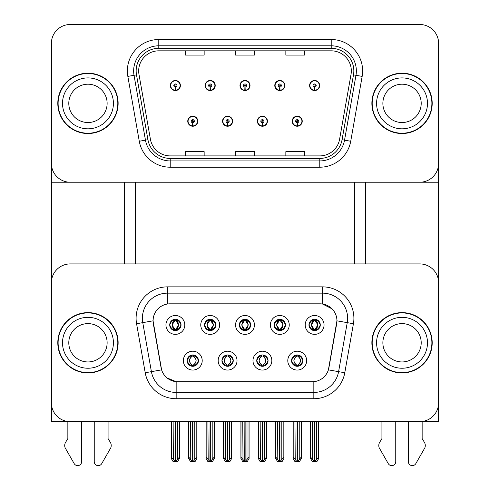<?xml version="1.0" encoding="UTF-8"?>
<svg xmlns="http://www.w3.org/2000/svg" width="490" height="490" viewBox="0 0 490 490"><rect width="100%" height="100%" fill="white"/><g stroke="black" fill="none" stroke-linecap="round" stroke-linejoin="round"><path stroke-width="0.73" d="M239.347 324.937A5.653 5.653 0 0 0 245 330.591A5.653 5.653 0 0 0 250.653 324.937A5.653 5.653 0 0 0 245 319.284A5.653 5.653 0 0 0 239.347 324.937L239.396 324.937C240.566 328.098 242.036 329.617 243.806 329.507L243.42 330.37M235.574 324.937A9.426 9.426 0 0 0 245 334.364A9.426 9.426 0 0 0 254.426 324.937A9.426 9.426 0 0 0 245 315.511A9.426 9.426 0 0 0 235.574 324.937M256.754 360.634A5.653 5.653 0 0 0 262.407 366.287A5.653 5.653 0 0 0 268.061 360.634A5.653 5.653 0 0 0 262.407 354.974A5.653 5.653 0 0 0 256.754 360.634L256.803 360.634C257.875 363.678 259.345 365.197 261.213 365.203L261.881 365.203C258.138 362.153 258.138 359.109 261.881 356.059L261.213 356.059C259.375 356.022 257.911 357.547 256.803 360.634M252.981 360.634A9.426 9.426 0 0 0 262.407 370.054A9.426 9.426 0 0 0 271.834 360.634A9.426 9.426 0 0 0 262.407 351.208A9.426 9.426 0 0 0 252.981 360.634M274.155 324.937A5.653 5.653 0 0 0 279.815 330.591A5.653 5.653 0 0 0 285.468 324.937A5.653 5.653 0 0 0 279.815 319.284A5.653 5.653 0 0 0 274.155 324.937L274.21 324.937C275.38 328.098 276.85 329.617 278.614 329.507L278.234 330.37M270.388 324.937A9.426 9.426 0 0 0 279.815 334.364A9.426 9.426 0 0 0 289.241 324.937A9.426 9.426 0 0 0 279.815 315.511A9.426 9.426 0 0 0 270.388 324.937M308.97 324.937A5.653 5.653 0 0 0 314.629 330.591A5.653 5.653 0 0 0 320.282 324.937A5.653 5.653 0 0 0 314.629 319.284A5.653 5.653 0 0 0 308.97 324.937L309.025 324.937C310.195 328.098 311.665 329.617 313.429 329.507L313.043 330.37M305.203 324.937A9.426 9.426 0 0 0 314.629 334.364A9.426 9.426 0 0 0 324.055 324.937A9.426 9.426 0 0 0 314.629 315.511A9.426 9.426 0 0 0 305.203 324.937M204.532 324.937A5.653 5.653 0 0 0 210.186 330.591A5.653 5.653 0 0 0 215.845 324.937A5.653 5.653 0 0 0 210.186 319.284A5.653 5.653 0 0 0 204.532 324.937L204.581 324.937C205.757 328.098 207.221 329.617 208.991 329.507L208.605 330.37M200.759 324.937A9.426 9.426 0 0 0 210.186 334.364A9.426 9.426 0 0 0 219.612 324.937A9.426 9.426 0 0 0 210.186 315.511A9.426 9.426 0 0 0 200.759 324.937M169.718 324.937A5.653 5.653 0 0 0 175.371 330.591A5.653 5.653 0 0 0 181.031 324.937A5.653 5.653 0 0 0 175.371 319.284A5.653 5.653 0 0 0 169.718 324.937L169.773 324.937C170.943 328.098 172.413 329.617 174.177 329.507L173.791 330.37M165.945 324.937A9.426 9.426 0 0 0 175.371 334.364A9.426 9.426 0 0 0 184.797 324.937A9.426 9.426 0 0 0 175.371 315.511A9.426 9.426 0 0 0 165.945 324.937M187.125 360.634A5.653 5.653 0 0 0 192.778 366.287A5.653 5.653 0 0 0 198.438 360.634A5.653 5.653 0 0 0 192.778 354.974A5.653 5.653 0 0 0 187.125 360.634L187.174 360.634C188.246 363.678 189.716 365.197 191.584 365.203L192.252 365.203C188.515 362.153 188.515 359.109 192.252 356.059L191.584 356.059C189.753 356.022 188.282 357.547 187.174 360.634M183.352 360.634A9.426 9.426 0 0 0 192.778 370.054A9.426 9.426 0 0 0 202.205 360.634A9.426 9.426 0 0 0 192.778 351.208A9.426 9.426 0 0 0 183.352 360.634M221.939 360.634A5.653 5.653 0 0 0 227.593 366.287A5.653 5.653 0 0 0 233.246 360.634A5.653 5.653 0 0 0 227.593 354.974A5.653 5.653 0 0 0 221.939 360.634L221.988 360.634C223.06 363.678 224.53 365.197 226.398 365.203L227.066 365.203C223.324 362.153 223.324 359.109 227.066 356.059L226.398 356.059C224.567 356.022 223.097 357.547 221.988 360.634M218.166 360.634A9.426 9.426 0 0 0 227.593 370.054A9.426 9.426 0 0 0 237.019 360.634A9.426 9.426 0 0 0 227.593 351.208A9.426 9.426 0 0 0 218.166 360.634M291.562 360.634A5.653 5.653 0 0 0 297.222 366.287A5.653 5.653 0 0 0 302.875 360.634A5.653 5.653 0 0 0 297.222 354.974A5.653 5.653 0 0 0 291.562 360.634L291.617 360.634C292.689 363.678 294.159 365.197 296.027 365.203L296.695 365.203C292.953 362.153 292.953 359.109 296.695 356.059L296.027 356.059C294.19 356.022 292.72 357.547 291.617 360.634M287.795 360.634A9.426 9.426 0 0 0 297.222 370.054A9.426 9.426 0 0 0 306.648 360.634A9.426 9.426 0 0 0 297.222 351.208A9.426 9.426 0 0 0 287.795 360.634M153.064 320.791A16.966 16.966 0 0 0 153.321 323.737L161.081 367.727A16.966 16.966 0 0 0 177.79 381.747L312.21 381.747A16.966 16.966 0 0 0 328.919 367.727L336.679 323.737A16.966 16.966 0 0 0 319.97 303.825L170.03 303.825A16.966 16.966 0 0 0 153.064 320.791L153.254 318.28M51.389 282.773L51.389 421.651L438.611 421.651L438.611 282.773A18.853 18.853 0 0 0 419.759 263.92L70.242 263.92A18.853 18.853 0 0 0 51.389 282.773L51.389 402.798A18.853 18.853 0 0 0 70.242 421.651L419.759 421.651A18.853 18.853 0 0 0 438.611 402.798L438.611 282.773M354.405 182.231L354.405 263.92M135.595 182.231L135.595 263.92M187.756 121.214A5.029 5.029 0 0 0 192.778 126.236A5.029 5.029 0 0 0 197.807 121.214A5.029 5.029 0 0 0 192.778 116.185A5.029 5.029 0 0 0 187.756 121.214M222.564 121.214A5.029 5.029 0 0 0 227.593 126.236A5.029 5.029 0 0 0 232.621 121.214A5.029 5.029 0 0 0 227.593 116.185A5.029 5.029 0 0 0 222.564 121.214M257.379 121.214A5.029 5.029 0 0 0 262.407 126.236A5.029 5.029 0 0 0 267.436 121.214A5.029 5.029 0 0 0 262.407 116.185A5.029 5.029 0 0 0 257.379 121.214M274.786 85.517A5.029 5.029 0 0 0 279.815 90.546A5.029 5.029 0 0 0 284.843 85.517A5.029 5.029 0 0 0 279.815 80.489A5.029 5.029 0 0 0 274.786 85.517M239.971 85.517A5.029 5.029 0 0 0 245 90.546A5.029 5.029 0 0 0 250.029 85.517A5.029 5.029 0 0 0 245 80.489A5.029 5.029 0 0 0 239.971 85.517M205.157 85.517A5.029 5.029 0 0 0 210.186 90.546A5.029 5.029 0 0 0 215.214 85.517A5.029 5.029 0 0 0 210.186 80.489A5.029 5.029 0 0 0 205.157 85.517M170.349 85.517A5.029 5.029 0 0 0 175.371 90.546A5.029 5.029 0 0 0 180.4 85.517A5.029 5.029 0 0 0 175.371 80.489A5.029 5.029 0 0 0 170.349 85.517M292.193 121.214A5.029 5.029 0 0 0 297.222 126.236A5.029 5.029 0 0 0 302.244 121.214A5.029 5.029 0 0 0 297.222 116.185A5.029 5.029 0 0 0 292.193 121.214M309.6 85.517A5.029 5.029 0 0 0 314.629 90.546A5.029 5.029 0 0 0 319.651 85.517A5.029 5.029 0 0 0 314.629 80.489A5.029 5.029 0 0 0 309.6 85.517M438.611 182.231L438.611 43.353A18.853 18.853 0 0 0 419.759 24.5L70.242 24.5A18.853 18.853 0 0 0 51.389 43.353L51.389 182.231L438.611 182.231M57.802 342.786A30.166 30.166 0 0 0 87.961 372.945A30.166 30.166 0 0 0 118.127 342.786A30.166 30.166 0 0 0 87.961 312.62A30.166 30.166 0 0 0 57.802 342.786M371.873 342.786A30.166 30.166 0 0 0 402.039 372.945A30.166 30.166 0 0 0 432.198 342.786A30.166 30.166 0 0 0 402.039 312.62A30.166 30.166 0 0 0 371.873 342.786M167.519 286.858L322.481 286.858A31.421 31.421 0 0 1 353.425 323.731L344.782 372.749A31.421 31.421 0 0 1 313.839 398.713L176.161 398.713A31.421 31.421 0 0 1 145.218 372.749L136.575 323.731A31.421 31.421 0 0 1 167.519 286.858L167.519 293.143L322.481 293.143A25.137 25.137 0 0 1 347.238 322.641L338.596 371.659A25.137 25.137 0 0 1 313.839 392.429L176.161 392.429A25.137 25.137 0 0 1 151.404 371.659L142.762 322.641A25.137 25.137 0 0 1 167.519 293.143L167.519 304.008L319.97 303.825L322.481 304.008L331.963 308.792M312.21 381.747L177.79 381.747M176.161 398.713L176.161 381.667L167.102 377.962M353.425 323.731L336.936 320.827L328.398 369.858L344.782 372.749M145.218 372.749L161.602 369.858L153.064 320.827L142.762 322.641A25.137 25.137 0 0 1 142.382 318.28M328.919 367.727L328.821 368.26M161.179 368.26L161.081 367.727M419.759 263.92L70.242 263.92M57.802 103.365A30.166 30.166 0 0 0 87.961 133.525A30.166 30.166 0 0 0 118.127 103.365A30.166 30.166 0 0 0 87.961 73.2A30.166 30.166 0 0 0 57.802 103.365M371.873 103.365A30.166 30.166 0 0 0 402.039 133.525A30.166 30.166 0 0 0 432.198 103.365A30.166 30.166 0 0 0 402.039 73.2A30.166 30.166 0 0 0 371.873 103.365M138.676 70.94A20.108 20.108 0 0 1 158.785 50.831L331.216 50.831A20.108 20.108 0 0 1 351.018 74.431L339.582 139.283A20.108 20.108 0 0 1 319.78 155.9L170.22 155.9A20.108 20.108 0 0 1 150.418 139.283L138.982 74.431A20.108 20.108 0 0 1 138.676 70.94M136.159 70.94A22.62 22.62 0 0 0 136.508 74.866L147.937 139.717A22.62 22.62 0 0 0 170.22 158.411L319.78 158.411A22.62 22.62 0 0 0 342.063 139.717L353.492 74.866A22.62 22.62 0 0 0 331.216 48.314L158.785 48.314A22.62 22.62 0 0 0 136.159 70.94M127.841 76.397A31.421 31.421 0 0 1 158.785 39.519L331.216 39.519A31.421 31.421 0 0 1 362.159 76.397L350.724 141.249A31.421 31.421 0 0 1 319.78 167.213L170.22 167.213A31.421 31.421 0 0 1 139.276 141.249L127.841 76.397L134.027 75.301A25.137 25.137 0 0 1 158.785 45.803L331.216 45.803A25.137 25.137 0 0 1 355.973 75.301L344.537 140.152A25.137 25.137 0 0 1 319.78 160.928L170.22 160.928A25.137 25.137 0 0 1 145.463 140.152L134.027 75.301A25.137 25.137 0 0 1 133.648 70.94M419.759 24.5L70.242 24.5M51.389 43.353L51.389 163.378A18.853 18.853 0 0 0 70.242 182.231L419.759 182.231A18.853 18.853 0 0 0 438.611 163.378L438.611 43.353M235.574 50.831L235.574 55.088L254.426 55.088L254.426 50.831M185.3 50.831L185.3 55.088L204.152 55.088L204.152 50.831M285.848 50.831L285.848 55.088L304.7 55.088L304.7 50.831M254.426 155.9L254.426 151.643L235.574 151.643L235.574 155.9M204.152 155.9L204.152 151.643L185.3 151.643L185.3 155.9M304.7 155.9L304.7 151.643L285.848 151.643L285.848 155.9M298.196 366.202L297.749 365.203L298.416 365.203C300.248 365.24 301.718 363.715 302.826 360.622C301.748 357.584 300.278 356.059 298.416 356.059L298.802 355.201M298.196 355.06L297.749 356.059L298.416 356.059M296.879 365.203L296.407 366.226L296.885 365.203C292.91 362.153 292.91 359.109 296.885 356.059L296.407 355.036L296.885 356.059C293.038 359.109 293.038 362.153 296.879 365.203M296.695 356.059L296.248 355.06M297.749 356.059C301.485 359.109 301.485 362.153 297.749 365.203L297.559 365.203C301.399 362.153 301.399 359.109 297.559 356.059L298.03 355.036M297.749 365.203L298.03 366.226M294.974 421.651L295.207 459.528L296.964 461.617L297.479 461.617L301.24 457.127L301.24 421.964L299.231 421.964L299.231 459.528M297.344 421.651L297.344 461.617M299.464 421.651L299.231 421.964M301.24 421.651L301.24 421.964M297.093 461.617L297.093 421.651M293.198 421.651L293.198 457.127L295.207 459.528M295.207 421.964L293.198 421.964M312.381 421.651L312.614 459.528L314.372 461.617L314.5 421.651M314.752 421.651L314.752 461.617L318.647 457.127L318.647 421.964L316.638 421.964L316.871 421.651M310.605 421.651L310.605 457.127L312.614 459.528M312.614 421.964L310.605 421.964M316.638 459.528L316.638 421.964M318.647 421.651L318.647 421.964M313.655 330.511L314.096 329.507L313.429 329.507M313.655 319.37L314.096 320.368L313.429 320.368C311.609 320.338 310.139 321.863 309.025 324.937M320.282 324.937L320.227 324.937C319.143 321.899 317.673 320.374 315.823 320.368L315.156 320.368L318.004 324.937L315.156 329.507L315.823 329.507L316.209 330.37M320.227 324.937C319.1 328.043 317.63 329.562 315.823 329.507M314.096 329.507L311.358 324.937L314.286 320.368L313.814 319.339L314.292 320.368C310.776 320.491 310.666 328.919 314.292 329.507L313.821 330.536L314.286 329.507L311.248 324.937L314.096 320.368M314.966 320.368L314.966 320.368C318.476 320.491 318.586 328.919 314.966 329.507L315.438 330.536L314.966 329.507L317.894 324.937L314.966 320.368L315.438 319.339L314.966 320.368M263.381 366.202L262.934 365.203L263.602 365.203C265.433 365.24 266.903 363.715 268.012 360.622C266.934 357.584 265.464 356.059 263.602 356.059L263.988 355.201M263.381 355.06L262.934 356.059L263.602 356.059M262.064 365.203L261.599 366.226L262.07 365.203C258.095 362.153 258.095 359.109 262.07 356.059L261.599 355.036L262.07 356.059C258.23 359.109 258.23 362.153 262.064 365.203M261.881 356.059L261.433 355.06M262.934 356.059L263.216 355.036L262.934 356.059C266.676 359.109 266.676 362.153 262.934 365.203L263.216 366.226L262.744 365.203C266.585 362.153 266.585 359.109 262.744 356.059C266.719 359.109 266.719 362.153 262.744 365.203L262.934 365.203M260.166 421.651L260.398 459.528L262.15 461.617L262.664 461.617L266.431 457.127L266.431 421.964L264.416 421.964L264.416 459.528M262.53 421.651L262.53 461.617M264.649 421.651L264.416 421.964M266.431 421.651L266.431 421.964M262.279 461.617L262.279 421.651M258.383 421.651L258.383 457.127L260.398 459.528M260.398 421.964L258.383 421.964M228.567 366.202L228.12 365.203L228.787 365.203C230.625 365.24 232.095 363.715 233.197 360.622C232.119 357.584 230.649 356.059 228.787 356.059L229.173 355.201M228.567 355.06L228.12 356.059L228.787 356.059M227.256 365.203L226.784 366.226L227.256 365.203C223.281 362.153 223.281 359.109 227.256 356.059L226.784 355.036L227.256 356.059C223.416 359.109 223.416 362.153 227.256 365.203M227.066 356.059L226.619 355.06M228.12 356.059L228.401 355.036L228.12 356.059C231.862 359.109 231.862 362.153 228.12 365.203L228.401 366.226L227.93 365.203C231.77 362.153 231.77 359.109 227.936 356.059C231.905 359.109 231.905 362.153 227.93 365.203L228.12 365.203M225.351 421.651L225.584 459.528L227.336 461.617L227.85 461.617L231.617 457.127L231.617 421.964L229.602 421.964L229.602 459.528M227.721 421.651L227.721 461.617M229.835 421.651L229.602 421.964M231.617 421.651L231.617 421.964M227.47 461.617L227.47 421.651M223.569 421.651L223.569 457.127L225.584 459.528M225.584 421.964L223.569 421.964M193.752 366.202L193.305 365.203L193.973 365.203C195.81 365.24 197.28 363.715 198.383 360.622C197.305 357.584 195.835 356.059 193.973 356.059L194.359 355.201M193.752 355.06L193.305 356.059L193.973 356.059M191.804 355.06L192.441 356.059C188.601 359.109 188.601 362.153 192.441 365.203L191.97 366.226M192.252 356.059L191.97 355.036M193.305 356.059L193.593 355.036L193.305 356.059C197.047 359.109 197.047 362.153 193.305 365.203L193.593 366.226L193.115 365.203C196.962 362.153 196.962 359.109 193.121 356.059C197.09 359.109 197.09 362.153 193.115 365.203L193.305 365.203M190.537 421.651L190.769 459.528L192.521 461.617L193.036 461.617L196.802 457.127L196.802 421.964L194.793 421.964L194.793 459.528M192.907 421.651L192.907 461.617M195.026 421.651L194.793 421.964M196.802 421.651L196.802 421.964M192.656 461.617L192.656 421.651M188.76 421.651L188.76 457.127L190.769 459.528M190.769 421.964L188.76 421.964M277.573 421.651L277.805 459.528L279.557 461.617L279.686 421.651M279.937 421.651L279.937 461.617L283.832 457.127L283.832 421.964L281.824 421.964L282.056 421.651M275.79 421.651L275.79 457.127L277.805 459.528M277.805 421.964L275.79 421.964M281.824 459.528L281.824 421.964M283.832 421.651L283.832 421.964M278.841 330.511L279.288 329.507L278.614 329.507M278.841 319.37L279.288 320.368L278.614 320.368C276.795 320.338 275.325 321.863 274.21 324.937M285.468 324.937L285.419 324.937C284.329 321.899 282.859 320.374 281.009 320.368L280.341 320.368L283.196 324.937L280.341 329.507L281.009 329.507L281.395 330.37M285.419 324.937C284.286 328.043 282.816 329.562 281.009 329.507M279.288 329.507L276.544 324.937L279.471 320.368C275.968 320.491 275.852 328.919 279.478 329.507L276.434 324.937L279.288 320.368M280.158 320.368L280.158 320.368C283.661 320.491 283.771 328.919 280.151 329.507L280.623 330.536L280.158 329.507L283.079 324.937L280.158 320.368L280.623 319.339L280.151 320.368M242.758 421.651L242.991 459.528L244.743 461.617L244.871 421.651M245.129 421.651L245.129 461.617L249.024 457.127L249.024 421.964L247.009 421.964L247.242 421.651M240.976 421.651L240.976 457.127L242.991 459.528M242.991 421.964L240.976 421.964M247.009 459.528L247.009 421.964M249.024 421.651L249.024 421.964M244.026 330.511L244.473 329.507L243.806 329.507M244.026 319.37L244.473 320.368L243.806 320.368C241.98 320.338 240.51 321.863 239.396 324.937M250.653 324.937L250.604 324.937C249.514 321.899 248.044 320.374 246.194 320.368L245.527 320.368L248.381 324.937L245.527 329.507L246.194 329.507L246.58 330.37M250.604 324.937C249.471 328.043 248.001 329.562 246.194 329.507M244.473 329.507L241.735 324.937L244.657 320.368C241.154 320.491 241.043 328.919 244.663 329.507L241.619 324.937L244.473 320.368M245.815 319.339L245.343 320.368C248.846 320.491 248.957 328.919 245.337 329.507L245.809 330.536M207.944 421.651L208.177 459.528L209.928 461.617L210.063 421.651M210.314 421.651L210.314 461.617L214.21 457.127L214.21 421.964L212.195 421.964L212.427 421.651M206.168 421.651L206.168 457.127L208.177 459.528M208.177 421.964L206.168 421.964M212.195 459.528L212.195 421.964M214.21 421.651L214.21 421.964M209.212 330.511L209.659 329.507L208.991 329.507M209.212 319.37L209.659 320.368L208.991 320.368C207.166 320.338 205.702 321.863 204.581 324.937M215.845 324.937L215.79 324.937C214.7 321.899 213.23 320.374 211.386 320.368L210.712 320.368L213.567 324.937L210.712 329.507L211.386 329.507L211.766 330.37M215.79 324.937C214.657 328.043 213.187 329.562 211.386 329.507M209.659 329.507L206.921 324.937L209.843 320.368C206.339 320.491 206.229 328.919 209.849 329.507L206.805 324.937L209.659 320.368M210.529 320.368L210.529 320.368C214.032 320.491 214.148 328.919 210.522 329.507L210.994 330.536L210.529 329.507L213.456 324.937L210.529 320.368L211 319.339L210.522 320.368M173.129 421.651L173.362 459.528L175.114 461.617L175.249 421.651M175.5 421.651L175.5 461.617L179.395 457.127L179.395 421.964L177.386 421.964L177.619 421.651M171.353 421.651L171.353 457.127L173.362 459.528M173.362 421.964L171.353 421.964M177.386 459.528L177.386 421.964M179.395 421.651L179.395 421.964M174.397 330.511L174.844 329.507L174.177 329.507M174.397 319.37L174.844 320.368L174.177 320.368C172.357 320.338 170.888 321.863 169.773 324.937M181.031 324.937L180.975 324.937C179.885 321.899 178.415 320.374 176.571 320.368L175.904 320.368L178.752 324.937L175.904 329.507L176.571 329.507L176.957 330.37M180.975 324.937C179.842 328.043 178.372 329.562 176.571 329.507M174.844 329.507L172.106 324.937L175.034 320.368C171.525 320.491 171.414 328.919 175.034 329.507L171.996 324.937L174.844 320.368M175.714 320.368L176.186 319.339L175.708 320.368C179.224 320.491 179.334 328.919 175.708 329.507L176.179 330.536L175.714 329.507L178.642 324.937L175.714 320.368M297.154 122.782L297.014 125.918A4.71 4.71 0 0 1 292.506 121.214A4.71 4.71 0 0 1 297.222 116.498A4.71 4.71 0 0 1 301.932 121.214A4.71 4.71 0 0 1 297.424 125.918L297.289 122.782A1.568 1.568 0 0 0 298.79 121.214A1.568 1.568 0 0 0 297.222 119.64A1.568 1.568 0 0 0 295.648 121.214A1.568 1.568 0 0 0 297.154 122.782L297.191 121.838A0.631 0.631 0 0 1 296.591 121.214A0.631 0.631 0 0 1 297.222 120.583A0.631 0.631 0 0 1 297.846 121.214A0.631 0.631 0 0 1 297.246 121.838L297.289 122.782M302.085 122.469L301.76 122.469M301.76 119.952L302.085 119.952M292.677 122.469L292.352 122.469M292.352 119.952L292.677 119.952M301.307 421.651L301.307 458.475L299.488 461.617L297.479 461.617M293.136 421.651L293.136 458.475L294.949 461.617L296.964 461.617M314.555 87.085L314.421 90.227A4.71 4.71 0 0 1 309.913 85.517A4.71 4.71 0 0 1 314.629 80.807A4.71 4.71 0 0 1 319.339 85.517A4.71 4.71 0 0 1 314.831 90.227L314.696 87.085A1.568 1.568 0 0 0 316.197 85.517A1.568 1.568 0 0 0 314.629 83.949A1.568 1.568 0 0 0 313.055 85.517A1.568 1.568 0 0 0 314.555 87.085L314.598 86.148A0.631 0.631 0 0 1 313.998 85.517A0.631 0.631 0 0 1 314.629 84.886A0.631 0.631 0 0 1 315.254 85.517A0.631 0.631 0 0 1 314.654 86.148L314.696 87.085M319.492 86.773L319.168 86.773M319.168 84.262L319.492 84.262M310.084 86.773L309.76 86.773M309.76 84.262L310.084 84.262M318.708 421.651L318.708 458.475L316.895 461.617L314.886 461.617M310.544 421.651L310.544 458.475L312.357 461.617L314.372 461.617M51.517 182.231L51.517 280.599M124.411 182.231L124.411 263.92M365.589 182.231L365.589 263.92M438.483 182.231L438.483 280.599M262.34 122.782L262.199 125.918A4.71 4.71 0 0 1 257.691 121.214A4.71 4.71 0 0 1 262.407 116.498A4.71 4.71 0 0 1 267.117 121.214A4.71 4.71 0 0 1 262.609 125.918L262.475 122.782A1.568 1.568 0 0 0 263.975 121.214A1.568 1.568 0 0 0 262.407 119.64A1.568 1.568 0 0 0 260.833 121.214A1.568 1.568 0 0 0 262.34 122.782L262.377 121.838A0.631 0.631 0 0 1 261.776 121.214A0.631 0.631 0 0 1 262.407 120.583A0.631 0.631 0 0 1 263.038 121.214A0.631 0.631 0 0 1 262.432 121.838L262.475 122.782M267.277 122.469L266.952 122.469M266.952 119.952L267.277 119.952M257.863 122.469L257.538 122.469M257.538 119.952L257.863 119.952M266.493 421.651L266.493 458.475L264.68 461.617L262.664 461.617M258.322 421.651L258.322 458.475L260.135 461.617L262.15 461.617M227.525 122.782L227.391 125.918A4.71 4.71 0 0 1 222.883 121.214A4.71 4.71 0 0 1 227.593 116.498A4.71 4.71 0 0 1 232.309 121.214A4.71 4.71 0 0 1 227.801 125.918L227.66 122.782A1.568 1.568 0 0 0 229.167 121.214A1.568 1.568 0 0 0 227.593 119.64A1.568 1.568 0 0 0 226.025 121.214A1.568 1.568 0 0 0 227.525 122.782L227.568 121.838A0.631 0.631 0 0 1 226.962 121.214A0.631 0.631 0 0 1 227.593 120.583A0.631 0.631 0 0 1 228.224 121.214A0.631 0.631 0 0 1 227.623 121.838L227.66 122.782M232.462 122.469L232.138 122.469M232.138 119.952L232.462 119.952M223.048 122.469L222.723 122.469M222.723 119.952L223.048 119.952M231.678 421.651L231.678 458.475L229.865 461.617L227.85 461.617M223.507 421.651L223.507 458.475L225.32 461.617L227.336 461.617M192.711 122.782L192.576 125.918A4.71 4.71 0 0 1 188.068 121.214A4.71 4.71 0 0 1 192.778 116.498A4.71 4.71 0 0 1 197.495 121.214A4.71 4.71 0 0 1 192.987 125.918L192.846 122.782A1.568 1.568 0 0 0 194.352 121.214A1.568 1.568 0 0 0 192.778 119.64A1.568 1.568 0 0 0 191.21 121.214A1.568 1.568 0 0 0 192.711 122.782L192.754 121.838A0.631 0.631 0 0 1 192.154 121.214A0.631 0.631 0 0 1 192.778 120.583A0.631 0.631 0 0 1 193.409 121.214A0.631 0.631 0 0 1 192.809 121.838L192.846 122.782M197.648 122.469L197.323 122.469M197.323 119.952L197.648 119.952M188.24 122.469L187.915 122.469M187.915 119.952L188.24 119.952M196.864 421.651L196.864 458.475L195.051 461.617L193.036 461.617M188.693 421.651L188.693 458.475L190.512 461.617L192.521 461.617M279.747 87.085L279.606 90.227A4.71 4.71 0 0 1 275.098 85.517A4.71 4.71 0 0 1 279.815 80.807A4.71 4.71 0 0 1 284.525 85.517A4.71 4.71 0 0 1 280.017 90.227L279.882 87.085A1.568 1.568 0 0 0 281.382 85.517A1.568 1.568 0 0 0 279.815 83.949A1.568 1.568 0 0 0 278.24 85.517A1.568 1.568 0 0 0 279.747 87.085L279.784 86.148A0.631 0.631 0 0 1 279.184 85.517A0.631 0.631 0 0 1 279.815 84.886A0.631 0.631 0 0 1 280.439 85.517A0.631 0.631 0 0 1 279.839 86.148L279.882 87.085M284.684 86.773L284.353 86.773M284.353 84.262L284.684 84.262M275.27 86.773L274.945 86.773M274.945 84.262L275.27 84.262M283.9 421.651L283.9 458.475L282.087 461.617L280.072 461.617M275.729 421.651L275.729 458.475L277.542 461.617L279.557 461.617M244.933 87.085L244.792 90.227A4.71 4.71 0 0 1 240.29 85.517A4.71 4.71 0 0 1 245 80.807A4.71 4.71 0 0 1 249.71 85.517A4.71 4.71 0 0 1 245.208 90.227L245.067 87.085A1.568 1.568 0 0 0 246.568 85.517A1.568 1.568 0 0 0 245 83.949A1.568 1.568 0 0 0 243.432 85.517A1.568 1.568 0 0 0 244.933 87.085L244.976 86.148A0.631 0.631 0 0 1 244.369 85.517A0.631 0.631 0 0 1 245 84.886A0.631 0.631 0 0 1 245.631 85.517A0.631 0.631 0 0 1 245.025 86.148L245.067 87.085M249.869 86.773L249.545 86.773M249.545 84.262L249.869 84.262M240.455 86.773L240.131 86.773M240.131 84.262L240.455 84.262M249.085 421.651L249.085 458.475L247.272 461.617L245.257 461.617M240.915 421.651L240.915 458.475L242.728 461.617L244.743 461.617M210.118 87.085L209.983 90.227A4.71 4.71 0 0 1 205.475 85.517A4.71 4.71 0 0 1 210.186 80.807A4.71 4.71 0 0 1 214.902 85.517A4.71 4.71 0 0 1 210.394 90.227L210.253 87.085A1.568 1.568 0 0 0 211.76 85.517A1.568 1.568 0 0 0 210.186 83.949A1.568 1.568 0 0 0 208.618 85.517A1.568 1.568 0 0 0 210.118 87.085L210.161 86.148A0.631 0.631 0 0 1 209.561 85.517A0.631 0.631 0 0 1 210.186 84.886A0.631 0.631 0 0 1 210.816 85.517A0.631 0.631 0 0 1 210.216 86.148L210.253 87.085M215.055 86.773L214.73 86.773M214.73 84.262L215.055 84.262M205.647 86.773L205.316 86.773M205.316 84.262L205.647 84.262M214.271 421.651L214.271 458.475L212.458 461.617L210.443 461.617M206.1 421.651L206.1 458.475L207.913 461.617L209.928 461.617M175.304 87.085L175.169 90.227A4.71 4.71 0 0 1 170.661 85.517A4.71 4.71 0 0 1 175.371 80.807A4.71 4.71 0 0 1 180.087 85.517A4.71 4.71 0 0 1 175.579 90.227L175.445 87.085A1.568 1.568 0 0 0 176.945 85.517A1.568 1.568 0 0 0 175.371 83.949A1.568 1.568 0 0 0 173.803 85.517A1.568 1.568 0 0 0 175.304 87.085L175.346 86.148A0.631 0.631 0 0 1 174.746 85.517A0.631 0.631 0 0 1 175.371 84.886A0.631 0.631 0 0 1 176.002 85.517A0.631 0.631 0 0 1 175.402 86.148L175.445 87.085M180.24 86.773L179.916 86.773M179.916 84.262L180.24 84.262M170.832 86.773L170.508 86.773M170.508 84.262L170.832 84.262M179.456 421.651L179.456 458.475L177.643 461.617L175.628 461.617M171.292 421.651L171.292 458.475L173.105 461.617L175.114 461.617M94.245 421.651L94.245 461.623A4.012 4.012 0 0 0 101.736 463.632L110.758 447.872A6.284 6.284 0 0 0 110.305 442.274L108.07 438.587L108.07 421.651M67.853 421.651L67.853 438.587L65.623 442.274A6.284 6.284 0 0 0 65.164 447.872L74.192 463.632A4.012 4.012 0 0 0 81.677 461.623L81.677 421.651M408.323 421.651L408.323 461.623A4.012 4.012 0 0 0 415.808 463.632L424.836 447.872A6.284 6.284 0 0 0 424.377 442.274L422.147 438.587L422.147 421.651M381.93 421.651L381.93 438.587L379.695 442.274A6.284 6.284 0 0 0 379.242 447.872L388.264 463.632A4.012 4.012 0 0 0 395.755 461.623L395.755 421.651M107.126 342.786A19.165 19.165 0 0 0 87.961 323.621A19.165 19.165 0 0 0 68.796 342.786A19.165 19.165 0 0 0 87.961 361.951A19.165 19.165 0 0 0 107.126 342.786A19.165 19.165 0 0 1 87.961 361.951A19.165 19.165 0 0 1 68.796 342.786M58.114 342.786A29.847 29.847 0 0 1 87.961 312.939A29.847 29.847 0 0 1 117.814 342.786A29.847 29.847 0 0 1 87.961 372.633A29.847 29.847 0 0 1 58.114 342.786M421.204 103.365A19.165 19.165 0 0 0 402.039 84.2A19.165 19.165 0 0 0 382.874 103.365A19.165 19.165 0 0 0 402.039 122.531A19.165 19.165 0 0 0 421.204 103.365A19.165 19.165 0 0 1 402.039 122.531A19.165 19.165 0 0 1 382.874 103.365M372.186 103.365A29.847 29.847 0 0 1 402.039 73.512A29.847 29.847 0 0 1 431.886 103.365A29.847 29.847 0 0 1 402.039 133.213A29.847 29.847 0 0 1 372.186 103.365M421.204 342.786A19.165 19.165 0 0 0 402.039 323.621A19.165 19.165 0 0 0 382.874 342.786A19.165 19.165 0 0 0 402.039 361.951A19.165 19.165 0 0 0 421.204 342.786A19.165 19.165 0 0 1 402.039 361.951A19.165 19.165 0 0 1 382.874 342.786M372.186 342.786A29.847 29.847 0 0 1 402.039 312.939A29.847 29.847 0 0 1 431.886 342.786A29.847 29.847 0 0 1 402.039 372.633A29.847 29.847 0 0 1 372.186 342.786M107.126 103.365A19.165 19.165 0 0 0 87.961 84.2A19.165 19.165 0 0 0 68.796 103.365A19.165 19.165 0 0 0 87.961 122.531A19.165 19.165 0 0 0 107.126 103.365A19.165 19.165 0 0 1 87.961 122.531A19.165 19.165 0 0 1 68.796 103.365M58.114 103.365A29.847 29.847 0 0 1 87.961 73.512A29.847 29.847 0 0 1 117.814 103.365A29.847 29.847 0 0 1 87.961 133.213A29.847 29.847 0 0 1 58.114 103.365M322.481 286.858L322.481 304.008M313.839 381.667L313.839 398.713M136.575 323.731L142.762 322.641M331.216 39.519L331.216 48.314M134.027 75.301L136.508 74.866M170.22 167.213L170.22 158.411M319.78 158.411L319.78 167.213M342.063 139.717L350.724 141.249M139.276 141.249L147.937 139.717M353.492 74.866L362.159 76.397M158.785 39.519L158.785 48.314M296.027 365.203L295.642 366.061M296.248 366.202L296.695 365.203M296.027 356.059L295.642 355.201M298.416 365.203L298.802 366.061M313.429 320.368L313.043 319.511M315.823 320.368L316.209 319.511M315.603 319.37L315.156 320.368M315.603 330.511L315.156 329.507M261.213 365.203L260.827 366.061M261.433 366.202L261.881 365.203M261.213 356.059L260.827 355.201M263.602 365.203L263.988 366.061M226.398 365.203L226.013 366.061M226.619 366.202L227.066 365.203M226.398 356.059L226.013 355.201M228.787 365.203L229.173 366.061M191.584 365.203L191.198 366.061M191.804 366.202L192.252 365.203M191.584 356.059L191.198 355.201M193.973 365.203L194.359 366.061M278.614 320.368L278.234 319.511M281.009 320.368L281.395 319.511M280.788 319.37L280.341 320.368M280.788 330.511L280.341 329.507M279 330.536L279.471 329.507L279.006 330.536M279 319.339L279.471 320.368L279.006 319.339M243.806 320.368L243.42 319.511M246.194 320.368L246.58 319.511M245.974 319.37L245.527 320.368M245.974 330.511L245.527 329.507M244.185 330.536L244.657 329.507L244.192 330.536M244.185 319.339L244.657 320.368L244.192 319.339M245.815 330.536L245.343 329.507L248.265 324.937L245.343 320.368L245.809 319.339M208.991 320.368L208.605 319.511M211.386 320.368L211.766 319.511M211.159 319.37L210.712 320.368M211.159 330.511L210.712 329.507M209.377 330.536L209.843 329.507L209.377 330.536M209.377 319.339L209.843 320.368L209.377 319.339M174.177 320.368L173.791 319.511M176.571 320.368L176.957 319.511M176.345 319.37L175.904 320.368M176.345 330.511L175.904 329.507M174.562 330.536L175.034 329.507L174.562 330.536M174.562 319.339L175.034 320.368L174.562 319.339M297.014 125.918A4.71 4.71 0 0 1 292.506 121.214M314.421 90.227A4.71 4.71 0 0 1 309.913 85.517M262.199 125.918A4.71 4.71 0 0 1 257.691 121.214M227.391 125.918A4.71 4.71 0 0 1 222.883 121.214M192.576 125.918A4.71 4.71 0 0 1 188.068 121.214M279.606 90.227A4.71 4.71 0 0 1 275.098 85.517M244.792 90.227A4.71 4.71 0 0 1 240.29 85.517M209.983 90.227A4.71 4.71 0 0 1 205.475 85.517M175.169 90.227A4.71 4.71 0 0 1 170.661 85.517M62.512 342.786A25.449 25.449 0 0 1 87.961 317.336A25.449 25.449 0 0 1 113.411 342.786A25.449 25.449 0 0 1 87.961 368.235A25.449 25.449 0 0 1 62.512 342.786M376.59 103.365A25.449 25.449 0 0 1 402.039 77.916A25.449 25.449 0 0 1 427.488 103.365A25.449 25.449 0 0 1 402.039 128.815A25.449 25.449 0 0 1 376.59 103.365M376.59 342.786A25.449 25.449 0 0 1 402.039 317.336A25.449 25.449 0 0 1 427.488 342.786A25.449 25.449 0 0 1 402.039 368.235A25.449 25.449 0 0 1 376.59 342.786M62.512 103.365A25.449 25.449 0 0 1 87.961 77.916A25.449 25.449 0 0 1 113.411 103.365A25.449 25.449 0 0 1 87.961 128.815A25.449 25.449 0 0 1 62.512 103.365M298.024 355.036L297.553 356.059C301.534 359.109 301.534 362.153 297.553 365.203L298.024 366.226M191.976 366.226L192.448 365.203C188.466 362.153 188.466 359.109 192.448 356.059L191.976 355.036"/></g></svg>
